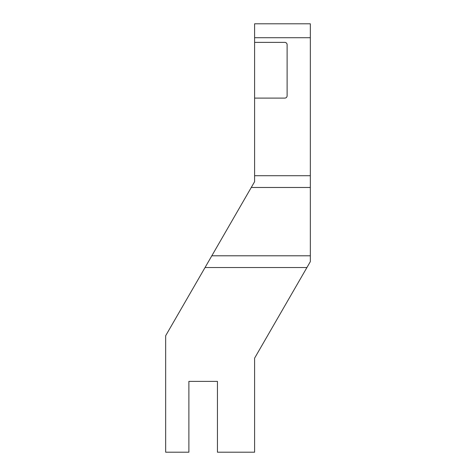 <?xml version="1.0" encoding="UTF-8"?>
<svg xmlns="http://www.w3.org/2000/svg" width="476" height="476" viewBox="0 0 476 476"><rect width="100%" height="100%" fill="white"/><g stroke="black" fill="none" stroke-linecap="round" stroke-linejoin="round"><path stroke-width="0.71" d="M165.672 452.2L165.672 335.723L254.6 181.695L254.6 98.104L284.785 98.104A2.321 2.321 0 0 0 287.111 95.783L287.111 44.696A2.321 2.321 0 0 0 284.785 42.376L254.6 42.376L254.6 23.8L310.328 23.8L310.328 261.639L254.6 358.16L254.6 452.2L217.449 452.2L217.449 381.383L188.889 381.383L188.889 452.2L165.672 452.2M254.6 42.376L254.6 98.104M254.6 37.729L310.328 37.729M254.6 175.715L310.328 175.715M251.263 187.473L310.328 187.473M211.826 255.79L310.328 255.79M205.037 267.542L306.919 267.542"/></g></svg>
